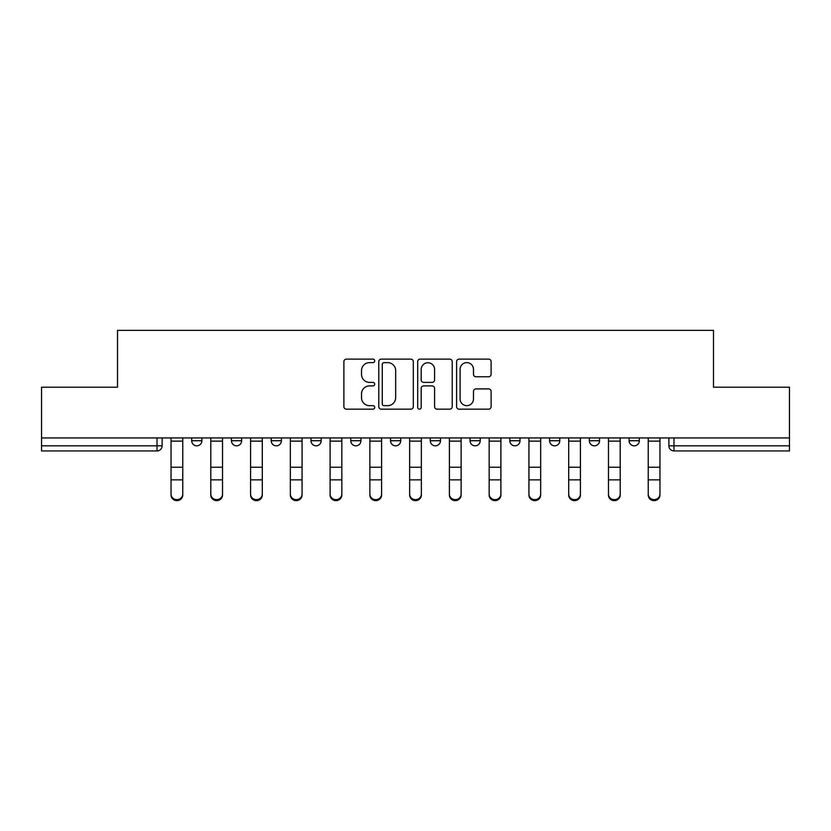 <?xml version="1.0" encoding="UTF-8"?>
<svg xmlns="http://www.w3.org/2000/svg" width="831" height="831" viewBox="0 0 831 831"><rect width="100%" height="100%" fill="white"/><g stroke="black" fill="none" stroke-linecap="round" stroke-linejoin="round"><path stroke-width="1.25" d="M374.719 360.872A1.755 1.755 0 0 0 372.963 359.127L346.382 359.127A2.503 2.503 0 0 0 343.878 361.63L343.878 406.66A2.503 2.503 0 0 0 346.382 409.164L372.963 409.164A1.755 1.755 0 0 0 374.719 407.419A1.755 1.755 0 0 0 372.963 405.663L369.525 405.663A8.009 8.009 0 0 1 361.516 397.654L361.516 393.904A8.009 8.009 0 0 1 369.525 385.896L372.963 385.896A1.755 1.755 0 0 0 374.719 384.151A1.755 1.755 0 0 0 372.963 382.395L369.525 382.395A8.009 8.009 0 0 1 361.516 374.386L361.516 370.636A8.009 8.009 0 0 1 369.525 362.628L372.963 362.628A1.755 1.755 0 0 0 374.719 360.872M629.109 437.937L629.109 440.731L639.309 440.731A5.1 5.1 0 0 1 634.209 445.832A5.1 5.1 0 0 1 629.109 440.731L629.109 437.937M509.819 437.937L509.819 440.731L520.009 440.731A5.1 5.1 0 0 1 514.919 445.832A5.1 5.1 0 0 1 509.819 440.731L509.819 437.937M430.281 437.937L430.281 440.731L440.482 440.731A5.1 5.1 0 0 1 435.382 445.832A5.1 5.1 0 0 1 430.281 440.731L430.281 437.937M390.518 437.937L390.518 440.731L400.719 440.731A5.1 5.1 0 0 1 395.618 445.832A5.1 5.1 0 0 1 390.518 440.731L390.518 437.937M310.991 437.937L310.991 440.731L321.182 440.731A5.1 5.1 0 0 1 316.081 445.832A5.1 5.1 0 0 1 310.991 440.731L310.991 437.937M488.628 376.765A2.503 2.503 0 0 0 491.121 374.262L491.121 361.63A2.503 2.503 0 0 0 488.628 359.127L459.096 359.127A2.503 2.503 0 0 0 456.593 361.63L456.593 406.66A2.503 2.503 0 0 0 459.096 409.164L488.628 409.164A2.503 2.503 0 0 0 491.121 406.66L491.121 391.401A2.503 2.503 0 0 0 488.628 388.898L475.986 388.898A2.503 2.503 0 0 0 473.483 391.401L473.483 398.973A6.69 6.69 0 0 1 466.793 405.663A6.69 6.69 0 0 1 460.104 398.973L460.104 369.317A6.69 6.69 0 0 1 466.793 362.628A6.69 6.69 0 0 1 473.483 369.317L473.483 374.262A2.503 2.503 0 0 0 475.986 376.765L488.628 376.765M41.55 437.937L41.55 387.204L117.514 387.204L117.514 330.364L713.486 330.364L713.486 387.204L789.45 387.204L789.45 437.937L41.55 437.937L41.55 445.832L162.118 445.832L162.118 437.937L162.118 445.832A5.1 5.1 0 0 1 157.028 450.932L41.55 450.932L41.55 445.832M413.308 361.63A2.503 2.503 0 0 0 410.805 359.127L381.284 359.127A2.503 2.503 0 0 0 378.78 361.63L378.78 406.66A2.503 2.503 0 0 0 381.284 409.164L410.805 409.164A2.503 2.503 0 0 0 413.308 406.66L413.308 361.63M420.195 359.127L449.716 359.127A2.503 2.503 0 0 1 452.22 361.63L452.22 406.66A2.503 2.503 0 0 1 449.716 409.164L437.085 409.164A2.503 2.503 0 0 1 434.582 406.66L434.582 388.399A2.503 2.503 0 0 0 432.078 385.896L423.696 385.896A2.503 2.503 0 0 0 421.192 388.399L421.192 407.419A1.755 1.755 0 0 1 419.437 409.164A1.755 1.755 0 0 1 417.692 407.419L417.692 361.63A2.503 2.503 0 0 1 420.195 359.127M668.882 437.937L668.882 445.832L789.45 445.832L789.45 450.932L673.972 450.932A5.1 5.1 0 0 1 668.882 445.832A5.1 5.1 0 0 0 673.972 450.932L673.972 437.937M789.45 437.937L789.45 445.832M639.309 437.937L639.309 440.731A5.1 5.1 0 0 1 634.209 445.832M599.546 437.937L599.546 440.731A5.1 5.1 0 0 1 594.445 445.832A5.1 5.1 0 0 1 589.345 440.731L599.546 440.731M589.345 437.937L589.345 440.731M559.782 437.937L559.782 440.731A5.1 5.1 0 0 1 554.682 445.832A5.1 5.1 0 0 1 549.582 440.731L559.782 440.731L559.782 437.937M549.582 437.937L549.582 440.731M520.009 437.937L520.009 440.731M480.245 437.937L480.245 440.731A5.1 5.1 0 0 1 475.145 445.832A5.1 5.1 0 0 1 470.055 440.731L480.245 440.731L480.245 437.937M470.055 437.937L470.055 440.731M440.482 437.937L440.482 440.731L440.482 437.937M400.719 440.731L400.719 437.937L400.719 440.731A5.1 5.1 0 0 1 395.618 445.832M360.945 437.937L360.945 440.731A5.1 5.1 0 0 1 355.855 445.832A5.1 5.1 0 0 1 350.755 440.731A5.1 5.1 0 0 0 355.855 445.832A5.1 5.1 0 0 0 360.945 440.731L360.945 437.937M350.755 437.937L350.755 440.731L360.945 440.731M321.182 437.937L321.182 440.731M281.418 437.937L281.418 440.731A5.1 5.1 0 0 1 276.318 445.832A5.1 5.1 0 0 1 271.218 440.731A5.1 5.1 0 0 0 276.318 445.832A5.1 5.1 0 0 0 281.418 440.731L271.218 440.731L271.218 437.937M231.454 437.937L231.454 440.731L241.655 440.731L241.655 437.937L241.655 440.731A5.1 5.1 0 0 1 236.555 445.832A5.1 5.1 0 0 1 231.454 440.731A5.1 5.1 0 0 0 236.555 445.832M191.691 437.937L191.691 440.731L201.891 440.731L201.891 437.937L201.891 440.731A5.1 5.1 0 0 1 196.791 445.832A5.1 5.1 0 0 1 191.691 440.731A5.1 5.1 0 0 0 196.791 445.832M384.036 362.628A1.755 1.755 0 0 0 382.281 364.383L382.281 403.918A1.755 1.755 0 0 0 384.036 405.663L387.661 405.663A8.009 8.009 0 0 0 395.67 397.654L395.67 370.636A8.009 8.009 0 0 0 387.661 362.628L384.036 362.628M434.582 369.442A6.69 6.69 0 0 0 427.882 362.752A6.69 6.69 0 0 0 421.192 369.442L421.192 379.892A2.503 2.503 0 0 0 423.696 382.395L432.078 382.395A2.503 2.503 0 0 0 434.582 379.892L434.582 369.442M171.041 495.037L171.041 494.061A5.859 5.599 0 0 0 176.91 499.649A5.859 5.599 0 0 0 182.768 494.061L182.768 495.037A5.859 5.599 180 0 1 176.91 500.636A5.859 5.599 180 0 1 171.041 495.037L171.041 480.837M171.041 437.937L171.041 494.061M182.768 437.937L182.768 494.061M210.804 495.037L210.804 494.061A5.859 5.599 0 0 0 216.673 499.649A5.859 5.599 0 0 0 222.531 494.061L222.531 495.037A5.859 5.599 180 0 1 216.673 500.636A5.859 5.599 180 0 1 210.804 495.037L210.804 480.837M250.578 495.037L250.578 494.061A5.859 5.599 0 0 0 256.436 499.649A5.859 5.599 0 0 0 262.305 494.061L262.305 495.037A5.859 5.599 180 0 1 256.436 500.636A5.859 5.599 180 0 1 250.578 495.037L250.578 480.837M210.804 437.937L210.804 494.061M222.531 437.937L222.531 494.061M250.578 437.937L250.578 494.061M262.305 437.937L262.305 494.061M290.341 495.037L290.341 494.061A5.859 5.599 0 0 0 296.2 499.649A5.859 5.599 0 0 0 302.069 494.061L302.069 495.037A5.859 5.599 180 0 1 296.2 500.636A5.859 5.599 180 0 1 290.341 495.037L290.341 480.837M330.104 495.037L330.104 494.061A5.859 5.599 0 0 0 335.973 499.649A5.859 5.599 0 0 0 341.832 494.061L341.832 495.037A5.859 5.599 180 0 1 335.973 500.636A5.859 5.599 180 0 1 330.104 495.037L330.104 480.837M369.868 495.037L369.868 494.061A5.859 5.599 0 0 0 375.737 499.649A5.859 5.599 0 0 0 381.595 494.061L381.595 495.037A5.859 5.599 180 0 1 375.737 500.636A5.859 5.599 180 0 1 369.868 495.037L369.868 480.837M290.341 437.937L290.341 494.061M302.069 437.937L302.069 494.061M330.104 437.937L330.104 494.061M341.832 437.937L341.832 494.061M369.868 437.937L369.868 494.061M381.595 437.937L381.595 494.061M409.641 495.037L409.641 494.061A5.859 5.599 0 0 0 415.5 499.649A5.859 5.599 0 0 0 421.359 494.061L421.359 495.037A5.859 5.599 180 0 1 415.5 500.636A5.859 5.599 180 0 1 409.641 495.037L409.641 480.837M409.641 437.937L409.641 494.061M421.359 437.937L421.359 494.061M449.405 495.037L449.405 494.061A5.859 5.599 0 0 0 455.263 499.649A5.859 5.599 0 0 0 461.132 494.061L461.132 495.037A5.859 5.599 180 0 1 455.263 500.636A5.859 5.599 180 0 1 449.405 495.037L449.405 480.837M449.405 437.937L449.405 494.061M461.132 437.937L461.132 494.061M489.168 495.037L489.168 494.061A5.859 5.599 0 0 0 495.027 499.649A5.859 5.599 0 0 0 500.896 494.061L500.896 495.037A5.859 5.599 180 0 1 495.027 500.636A5.859 5.599 180 0 1 489.168 495.037L489.168 480.837M489.168 437.937L489.168 494.061M500.896 437.937L500.896 494.061M528.932 495.037L528.932 494.061A5.859 5.599 0 0 0 534.8 499.649A5.859 5.599 0 0 0 540.659 494.061L540.659 495.037A5.859 5.599 180 0 1 534.8 500.636A5.859 5.599 180 0 1 528.932 495.037L528.932 480.837M528.932 437.937L528.932 494.061M540.659 437.937L540.659 494.061M568.695 495.037L568.695 494.061A5.859 5.599 0 0 0 574.564 499.649A5.859 5.599 0 0 0 580.422 494.061L580.422 495.037A5.859 5.599 180 0 1 574.564 500.636A5.859 5.599 180 0 1 568.695 495.037L568.695 480.837M568.695 437.937L568.695 494.061M580.422 437.937L580.422 494.061M608.469 495.037L608.469 494.061A5.859 5.599 0 0 0 614.327 499.649A5.859 5.599 0 0 0 620.196 494.061L620.196 495.037A5.859 5.599 180 0 1 614.327 500.636A5.859 5.599 180 0 1 608.469 495.037L608.469 480.837M608.469 437.937L608.469 494.061M620.196 437.937L620.196 494.061M648.232 495.037L648.232 494.061A5.859 5.599 0 0 0 654.09 499.649A5.859 5.599 0 0 0 659.959 494.061L659.959 495.037A5.859 5.599 180 0 1 654.09 500.636A5.859 5.599 180 0 1 648.232 495.037L648.232 480.837M648.232 437.937L648.232 494.061M659.959 437.937L659.959 494.061M157.028 437.937L157.028 450.932M182.768 441.126L171.041 441.126M182.768 467.23L171.041 467.23M182.768 479.851L171.041 479.851M222.531 441.126L210.804 441.126M222.531 467.23L210.804 467.23M222.531 479.851L210.804 479.851M262.305 441.126L250.578 441.126M262.305 467.23L250.578 467.23M262.305 479.851L250.578 479.851M302.069 441.126L290.341 441.126M302.069 467.23L290.341 467.23M302.069 479.851L290.341 479.851M341.832 441.126L330.104 441.126M341.832 467.23L330.104 467.23M341.832 479.851L330.104 479.851M381.595 441.126L369.868 441.126M381.595 467.23L369.868 467.23M381.595 479.851L369.868 479.851M421.359 441.126L409.641 441.126M421.359 467.23L409.641 467.23M421.359 479.851L409.641 479.851M461.132 441.126L449.405 441.126M461.132 467.23L449.405 467.23M461.132 479.851L449.405 479.851M500.896 441.126L489.168 441.126M500.896 467.23L489.168 467.23M500.896 479.851L489.168 479.851M540.659 441.126L528.932 441.126M540.659 467.23L528.932 467.23M540.659 479.851L528.932 479.851M580.422 441.126L568.695 441.126M580.422 467.23L568.695 467.23M580.422 479.851L568.695 479.851M620.196 441.126L608.469 441.126M620.196 467.23L608.469 467.23M620.196 479.851L608.469 479.851M659.959 441.126L648.232 441.126M659.959 467.23L648.232 467.23M659.959 479.851L648.232 479.851"/></g></svg>
